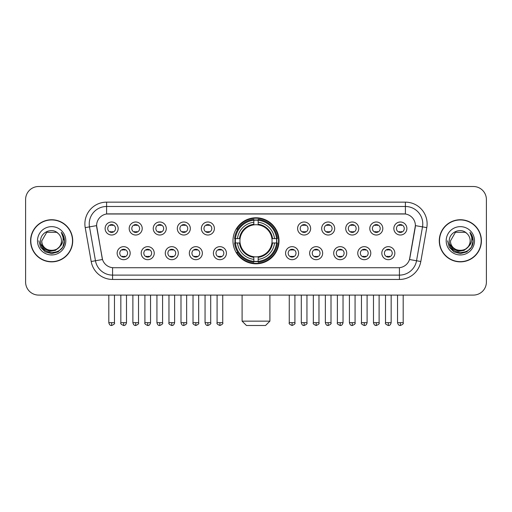 <?xml version="1.0" encoding="UTF-8"?>
<svg xmlns="http://www.w3.org/2000/svg" width="512" height="512" viewBox="0 0 512 512"><rect width="100%" height="100%" fill="white"/><g stroke="black" fill="none" stroke-linecap="round" stroke-linejoin="round"><path stroke-width="0.77" d="M232.979 240.8A23.021 23.021 0 0 0 256 263.814A23.021 23.021 0 0 0 279.021 240.8A23.021 23.021 0 0 0 256 217.779A23.021 23.021 0 0 0 232.979 240.8M154.24 253.178A6.515 6.515 0 0 1 147.725 259.693A6.515 6.515 0 0 1 141.21 253.178A6.515 6.515 0 0 1 147.725 246.662A6.515 6.515 0 0 1 154.24 253.178M143.821 253.178A3.91 3.91 0 0 0 147.725 257.088A3.91 3.91 0 0 0 151.635 253.178A3.91 3.91 0 0 0 147.725 249.267A3.91 3.91 0 0 0 143.821 253.178M178.304 253.178A6.515 6.515 0 0 1 171.789 259.693A6.515 6.515 0 0 1 165.274 253.178A6.515 6.515 0 0 1 171.789 246.662A6.515 6.515 0 0 1 178.304 253.178M167.878 253.178A3.91 3.91 0 0 0 171.789 257.088A3.91 3.91 0 0 0 175.699 253.178A3.91 3.91 0 0 0 171.789 249.267A3.91 3.91 0 0 0 167.878 253.178M202.362 253.178A6.515 6.515 0 0 1 195.846 259.693A6.515 6.515 0 0 1 189.331 253.178A6.515 6.515 0 0 1 195.846 246.662A6.515 6.515 0 0 1 202.362 253.178M191.942 253.178A3.91 3.91 0 0 0 195.846 257.088A3.91 3.91 0 0 0 199.757 253.178A3.91 3.91 0 0 0 195.846 249.267A3.91 3.91 0 0 0 191.942 253.178M226.426 253.178A6.515 6.515 0 0 1 219.91 259.693A6.515 6.515 0 0 1 213.395 253.178A6.515 6.515 0 0 1 219.91 246.662A6.515 6.515 0 0 1 226.426 253.178M216 253.178A3.91 3.91 0 0 0 219.91 257.088A3.91 3.91 0 0 0 223.821 253.178A3.91 3.91 0 0 0 219.91 249.267A3.91 3.91 0 0 0 216 253.178M298.605 253.178A6.515 6.515 0 0 1 292.09 259.693A6.515 6.515 0 0 1 285.574 253.178A6.515 6.515 0 0 1 292.09 246.662A6.515 6.515 0 0 1 298.605 253.178M288.179 253.178A3.91 3.91 0 0 0 292.09 257.088A3.91 3.91 0 0 0 296 253.178A3.91 3.91 0 0 0 292.09 249.267A3.91 3.91 0 0 0 288.179 253.178M322.669 253.178A6.515 6.515 0 0 1 316.154 259.693A6.515 6.515 0 0 1 309.638 253.178A6.515 6.515 0 0 1 316.154 246.662A6.515 6.515 0 0 1 322.669 253.178M312.243 253.178A3.91 3.91 0 0 0 316.154 257.088A3.91 3.91 0 0 0 320.058 253.178A3.91 3.91 0 0 0 316.154 249.267A3.91 3.91 0 0 0 312.243 253.178M346.726 253.178A6.515 6.515 0 0 1 340.211 259.693A6.515 6.515 0 0 1 333.696 253.178A6.515 6.515 0 0 1 340.211 246.662A6.515 6.515 0 0 1 346.726 253.178M336.301 253.178A3.91 3.91 0 0 0 340.211 257.088A3.91 3.91 0 0 0 344.122 253.178A3.91 3.91 0 0 0 340.211 249.267A3.91 3.91 0 0 0 336.301 253.178M370.79 253.178A6.515 6.515 0 0 1 364.275 259.693A6.515 6.515 0 0 1 357.76 253.178A6.515 6.515 0 0 1 364.275 246.662A6.515 6.515 0 0 1 370.79 253.178M360.365 253.178A3.91 3.91 0 0 0 364.275 257.088A3.91 3.91 0 0 0 368.179 253.178A3.91 3.91 0 0 0 364.275 249.267A3.91 3.91 0 0 0 360.365 253.178M394.848 253.178A6.515 6.515 0 0 1 388.333 259.693A6.515 6.515 0 0 1 381.818 253.178A6.515 6.515 0 0 1 388.333 246.662A6.515 6.515 0 0 1 394.848 253.178M384.422 253.178A3.91 3.91 0 0 0 388.333 257.088A3.91 3.91 0 0 0 392.243 253.178A3.91 3.91 0 0 0 388.333 249.267A3.91 3.91 0 0 0 384.422 253.178M130.182 253.178A6.515 6.515 0 0 1 123.667 259.693A6.515 6.515 0 0 1 117.152 253.178A6.515 6.515 0 0 1 123.667 246.662A6.515 6.515 0 0 1 130.182 253.178M119.757 253.178A3.91 3.91 0 0 0 123.667 257.088A3.91 3.91 0 0 0 127.578 253.178A3.91 3.91 0 0 0 123.667 249.267A3.91 3.91 0 0 0 119.757 253.178M142.214 228.506A6.515 6.515 0 0 1 135.699 235.021A6.515 6.515 0 0 1 129.184 228.506A6.515 6.515 0 0 1 135.699 221.997A6.515 6.515 0 0 1 142.214 228.506M131.789 228.506A3.91 3.91 0 0 0 135.699 232.416A3.91 3.91 0 0 0 139.603 228.506A3.91 3.91 0 0 0 135.699 224.602A3.91 3.91 0 0 0 131.789 228.506M166.272 228.506A6.515 6.515 0 0 1 159.757 235.021A6.515 6.515 0 0 1 153.242 228.506A6.515 6.515 0 0 1 159.757 221.997A6.515 6.515 0 0 1 166.272 228.506M155.846 228.506A3.91 3.91 0 0 0 159.757 232.416A3.91 3.91 0 0 0 163.667 228.506A3.91 3.91 0 0 0 159.757 224.602A3.91 3.91 0 0 0 155.846 228.506M190.33 228.506A6.515 6.515 0 0 1 183.821 235.021A6.515 6.515 0 0 1 177.306 228.506A6.515 6.515 0 0 1 183.821 221.997A6.515 6.515 0 0 1 190.33 228.506M179.91 228.506A3.91 3.91 0 0 0 183.821 232.416A3.91 3.91 0 0 0 187.725 228.506A3.91 3.91 0 0 0 183.821 224.602A3.91 3.91 0 0 0 179.91 228.506M214.394 228.506A6.515 6.515 0 0 1 207.878 235.021A6.515 6.515 0 0 1 201.363 228.506A6.515 6.515 0 0 1 207.878 221.997A6.515 6.515 0 0 1 214.394 228.506M203.968 228.506A3.91 3.91 0 0 0 207.878 232.416A3.91 3.91 0 0 0 211.789 228.506A3.91 3.91 0 0 0 207.878 224.602A3.91 3.91 0 0 0 203.968 228.506M310.637 228.506A6.515 6.515 0 0 1 304.122 235.021A6.515 6.515 0 0 1 297.606 228.506A6.515 6.515 0 0 1 304.122 221.997A6.515 6.515 0 0 1 310.637 228.506M300.211 228.506A3.91 3.91 0 0 0 304.122 232.416A3.91 3.91 0 0 0 308.032 228.506A3.91 3.91 0 0 0 304.122 224.602A3.91 3.91 0 0 0 300.211 228.506M334.694 228.506A6.515 6.515 0 0 1 328.179 235.021A6.515 6.515 0 0 1 321.67 228.506A6.515 6.515 0 0 1 328.179 221.997A6.515 6.515 0 0 1 334.694 228.506M324.275 228.506A3.91 3.91 0 0 0 328.179 232.416A3.91 3.91 0 0 0 332.09 228.506A3.91 3.91 0 0 0 328.179 224.602A3.91 3.91 0 0 0 324.275 228.506M358.758 228.506A6.515 6.515 0 0 1 352.243 235.021A6.515 6.515 0 0 1 345.728 228.506A6.515 6.515 0 0 1 352.243 221.997A6.515 6.515 0 0 1 358.758 228.506M348.333 228.506A3.91 3.91 0 0 0 352.243 232.416A3.91 3.91 0 0 0 356.154 228.506A3.91 3.91 0 0 0 352.243 224.602A3.91 3.91 0 0 0 348.333 228.506M382.816 228.506A6.515 6.515 0 0 1 376.301 235.021A6.515 6.515 0 0 1 369.786 228.506A6.515 6.515 0 0 1 376.301 221.997A6.515 6.515 0 0 1 382.816 228.506M372.397 228.506A3.91 3.91 0 0 0 376.301 232.416A3.91 3.91 0 0 0 380.211 228.506A3.91 3.91 0 0 0 376.301 224.602A3.91 3.91 0 0 0 372.397 228.506M406.88 228.506A6.515 6.515 0 0 1 400.365 235.021A6.515 6.515 0 0 1 393.85 228.506A6.515 6.515 0 0 1 400.365 221.997A6.515 6.515 0 0 1 406.88 228.506M396.454 228.506A3.91 3.91 0 0 0 400.365 232.416A3.91 3.91 0 0 0 404.275 228.506A3.91 3.91 0 0 0 400.365 224.602A3.91 3.91 0 0 0 396.454 228.506M118.15 228.506A6.515 6.515 0 0 1 111.635 235.021A6.515 6.515 0 0 1 105.12 228.506A6.515 6.515 0 0 1 111.635 221.997A6.515 6.515 0 0 1 118.15 228.506M107.725 228.506A3.91 3.91 0 0 0 111.635 232.416A3.91 3.91 0 0 0 115.546 228.506A3.91 3.91 0 0 0 111.635 224.602A3.91 3.91 0 0 0 107.725 228.506M91.187 261.51L85.216 227.635A21.715 21.715 0 0 1 106.598 202.144L405.402 202.144A21.715 21.715 0 0 1 426.784 227.635L420.813 261.51A21.715 21.715 0 0 1 399.43 279.45L112.57 279.45A21.715 21.715 0 0 1 91.187 261.51L102.509 259.514L96.787 227.635A11.725 11.725 0 0 1 108.333 213.875L403.667 213.875A11.725 11.725 0 0 1 415.213 227.635L409.85 258.035A11.725 11.725 0 0 1 398.304 267.725L113.696 267.725A11.725 11.725 0 0 1 102.15 258.035L96.608 225.626L89.491 226.88A17.37 17.37 0 0 1 106.598 206.49L405.402 206.49A17.37 17.37 0 0 1 422.509 226.88L416.538 260.755A17.37 17.37 0 0 1 399.43 275.11L112.57 275.11A17.37 17.37 0 0 1 95.462 260.755L89.491 226.88A17.37 17.37 0 0 1 89.229 223.859M235.046 242.97A21.062 21.062 0 0 1 235.046 238.63M30.592 240.8A21.062 21.062 0 0 0 51.661 261.862A21.062 21.062 0 0 0 72.723 240.8A21.062 21.062 0 0 0 51.661 219.738A21.062 21.062 0 0 0 30.592 240.8M439.277 240.8A21.062 21.062 0 0 0 460.339 261.862A21.062 21.062 0 0 0 481.408 240.8A21.062 21.062 0 0 0 460.339 219.738A21.062 21.062 0 0 0 439.277 240.8M106.598 202.144L106.598 214.003L405.402 214.003L405.402 202.144M96.608 225.6L96.736 223.859M398.304 267.725L113.696 267.725M426.784 227.635L415.392 225.626L409.491 259.514L420.813 261.51M409.85 258.035L409.779 258.406M102.221 258.406L102.15 258.035M486.4 199.539A13.03 13.03 0 0 0 473.37 186.509L38.63 186.509A13.03 13.03 0 0 0 25.6 199.539L25.6 282.061A13.03 13.03 0 0 0 38.63 295.085L473.37 295.085A13.03 13.03 0 0 0 486.4 282.061L486.4 199.539L486.4 282.061M25.6 199.539L25.6 282.061M473.37 186.509L38.63 186.509M38.63 295.085L473.37 295.085M72.506 240.8A20.845 20.845 0 0 0 51.661 219.955A20.845 20.845 0 0 0 30.81 240.8A20.845 20.845 0 0 0 51.661 261.645A20.845 20.845 0 0 0 72.506 240.8M59.808 246.579L55.373 250.413L49.568 251.226L44.224 248.806L40.883 243.981M61.472 240.8C62.074 253.459 41.242 253.459 41.843 240.8L46.752 232.301L56.563 232.301L58.086 233.382C52.064 227.072 40.467 232.269 40.576 240.8C39.475 255.949 64.038 256.346 64.435 241.536L64.461 240.8C64.422 237.581 63.354 234.752 61.248 232.32C62.848 234.944 63.411 237.773 62.938 240.8C62.477 243.373 61.229 245.478 59.181 247.104A9.818 9.818 0 0 0 61.472 240.8C62.074 253.459 41.242 253.459 41.843 240.8L46.752 232.301L56.563 232.301L58.086 233.382L56.563 232.301L46.752 232.301L41.843 240.8C41.242 253.459 62.074 253.459 61.472 240.8A9.818 9.818 0 0 0 58.086 233.382M59.181 247.104C53.971 254.15 41.331 249.645 41.843 240.8M37.498 240.8A14.157 14.157 0 0 0 51.661 254.957A14.157 14.157 0 0 0 65.818 240.8A14.157 14.157 0 0 0 51.661 226.643A14.157 14.157 0 0 0 37.498 240.8M61.248 232.32L64.454 241.171L63.859 236.922L64.454 241.171L63.859 236.922L64.454 241.171L61.344 232.429L64.454 241.171L61.344 232.429L64.461 240.8L62.746 247.2L58.061 251.885L51.661 253.6L45.261 251.885L40.57 247.2L38.861 240.8M61.344 232.429L64.454 241.178M481.19 240.8A20.845 20.845 0 0 0 460.339 219.955A20.845 20.845 0 0 0 439.494 240.8A20.845 20.845 0 0 0 460.339 261.645A20.845 20.845 0 0 0 481.19 240.8M468.486 246.579L464.058 250.413L458.246 251.226L452.902 248.806L449.568 243.981M470.157 240.8C470.758 253.459 449.926 253.459 450.528 240.8L455.437 232.301L465.248 232.301L466.771 233.382C460.749 227.072 449.152 232.269 449.261 240.8C448.154 255.949 472.723 256.346 473.12 241.536L473.139 240.8C473.107 237.581 472.032 234.752 469.926 232.32C471.533 234.944 472.096 237.773 471.622 240.8C471.162 243.373 469.907 245.478 467.866 247.104A9.818 9.818 0 0 0 470.157 240.8C470.758 253.459 449.926 253.459 450.528 240.8L455.437 232.301L465.248 232.301L466.771 233.382L465.248 232.301L455.437 232.301L450.528 240.8C449.926 253.459 470.758 253.459 470.157 240.8A9.818 9.818 0 0 0 466.771 233.382M467.866 247.104C462.65 254.15 450.016 249.645 450.528 240.8M446.182 240.8A14.157 14.157 0 0 0 460.339 254.957A14.157 14.157 0 0 0 474.502 240.8A14.157 14.157 0 0 0 460.339 226.643A14.157 14.157 0 0 0 446.182 240.8M469.926 232.32L473.139 241.171L472.538 236.922L473.139 241.171L472.538 236.922L473.139 241.171L470.022 232.429L473.139 241.171L470.022 232.429L473.139 240.8L471.43 247.2L466.739 251.885L460.339 253.6L453.939 251.885L449.254 247.2L447.539 240.8M470.022 232.429L473.139 241.178M265.555 325.491L246.445 325.491L242.099 321.146L269.901 321.146L265.555 325.491M271.923 242.97A16.07 16.07 0 0 0 258.17 224.877L258.17 224.877A16.07 16.07 0 0 0 240.077 242.97A16.07 16.07 0 0 0 271.923 242.97L272.563 242.97L271.923 242.97A16.07 16.07 0 0 1 258.17 256.723L258.17 259.347A18.675 18.675 0 0 0 274.547 242.97L277.434 242.97A21.542 21.542 0 0 1 258.17 262.234L258.17 261.357A20.672 20.672 0 0 0 276.557 242.97M235.488 242.97A20.627 20.627 0 0 1 235.488 238.63M258.17 220.282A20.627 20.627 0 0 0 253.83 220.282M276.512 238.63A20.627 20.627 0 0 1 276.512 242.97M277.434 238.63A21.542 21.542 0 0 0 258.17 219.366L258.17 220.243A20.672 20.672 0 0 1 276.557 238.63L277.434 238.63M234.566 242.97A21.542 21.542 0 0 0 253.83 262.234L253.83 261.357A20.672 20.672 0 0 1 235.443 242.97L234.566 242.97M276.557 238.63L274.547 238.63A18.675 18.675 0 0 0 258.17 222.253L258.17 220.243M258.17 261.357L258.17 259.347M235.443 242.97L237.453 242.97A18.675 18.675 0 0 0 253.83 259.347L253.83 261.357M258.17 222.253L258.17 224.237A16.704 16.704 0 0 1 272.563 238.63L274.547 238.63M274.547 242.97L272.563 242.97A16.704 16.704 0 0 1 258.17 257.363M253.83 259.347L253.83 256.723A16.07 16.07 0 0 1 240.077 242.97L237.453 242.97M271.923 238.63L272.563 238.63M258.17 261.312A20.627 20.627 0 0 1 253.83 261.312M253.83 219.366A21.542 21.542 0 0 0 234.566 238.63L235.443 238.63A20.672 20.672 0 0 1 253.83 220.243L253.83 219.366M253.83 220.243L253.83 222.253A18.675 18.675 0 0 0 237.453 238.63L235.443 238.63M253.83 224.851L253.83 222.253M237.453 238.63L239.437 238.63A16.704 16.704 0 0 1 253.83 224.237M253.83 256.723L253.83 257.363A16.704 16.704 0 0 1 239.437 242.97M237.933 229.075L236.698 229.075A22.586 22.586 0 0 1 278.586 240.8A22.586 22.586 0 0 1 236.698 252.525L237.933 252.525M110.336 232.192L110.336 231.578A3.334 3.334 0 0 0 112.941 231.578L112.941 232.192M112.941 224.826L112.941 225.44A3.334 3.334 0 0 0 110.336 225.44L110.336 224.826M134.394 232.192L134.394 231.578A3.334 3.334 0 0 0 136.998 231.578L136.998 232.192M136.998 224.826L136.998 225.44A3.334 3.334 0 0 0 134.394 225.44L134.394 224.826M158.458 232.192L158.458 231.578A3.334 3.334 0 0 0 161.062 231.578L161.062 232.192M161.062 224.826L161.062 225.44A3.334 3.334 0 0 0 158.458 225.44L158.458 224.826M182.515 232.192L182.515 231.578A3.334 3.334 0 0 0 185.12 231.578L185.12 232.192M185.12 224.826L185.12 225.44A3.334 3.334 0 0 0 182.515 225.44L182.515 224.826M206.573 232.192L206.573 231.578A3.334 3.334 0 0 0 209.184 231.578L209.184 232.192M209.184 224.826L209.184 225.44A3.334 3.334 0 0 0 206.573 225.44L206.573 224.826M302.816 232.192L302.816 231.578A3.334 3.334 0 0 0 305.427 231.578L305.427 232.192M305.427 224.826L305.427 225.44A3.334 3.334 0 0 0 302.816 225.44L302.816 224.826M326.88 232.192L326.88 231.578A3.334 3.334 0 0 0 329.485 231.578L329.485 232.192M329.485 224.826L329.485 225.44A3.334 3.334 0 0 0 326.88 225.44L326.88 224.826M350.938 232.192L350.938 231.578A3.334 3.334 0 0 0 353.542 231.578L353.542 232.192M353.542 224.826L353.542 225.44A3.334 3.334 0 0 0 350.938 225.44L350.938 224.826M375.002 232.192L375.002 231.578A3.334 3.334 0 0 0 377.606 231.578L377.606 232.192M377.606 224.826L377.606 225.44A3.334 3.334 0 0 0 375.002 225.44L375.002 224.826M399.059 232.192L399.059 231.578A3.334 3.334 0 0 0 401.664 231.578L401.664 232.192M401.664 224.826L401.664 225.44A3.334 3.334 0 0 0 399.059 225.44L399.059 224.826M122.362 256.864L122.362 256.243A3.334 3.334 0 0 0 124.966 256.243L124.966 256.864M124.966 249.491L124.966 250.112A3.334 3.334 0 0 0 122.362 250.112L122.362 249.491M146.426 256.864L146.426 256.243A3.334 3.334 0 0 0 149.03 256.243L149.03 256.864M149.03 249.491L149.03 250.112A3.334 3.334 0 0 0 146.426 250.112L146.426 249.491M170.483 256.864L170.483 256.243A3.334 3.334 0 0 0 173.088 256.243L173.088 256.864M173.088 249.491L173.088 250.112A3.334 3.334 0 0 0 170.483 250.112L170.483 249.491M194.547 256.864L194.547 256.243A3.334 3.334 0 0 0 197.152 256.243L197.152 256.864M197.152 249.491L197.152 250.112A3.334 3.334 0 0 0 194.547 250.112L194.547 249.491M218.605 256.864L218.605 256.243A3.334 3.334 0 0 0 221.21 256.243L221.21 256.864M221.21 249.491L221.21 250.112A3.334 3.334 0 0 0 218.605 250.112L218.605 249.491M290.79 256.864L290.79 256.243A3.334 3.334 0 0 0 293.395 256.243L293.395 256.864M293.395 249.491L293.395 250.112A3.334 3.334 0 0 0 290.79 250.112L290.79 249.491M314.848 256.864L314.848 256.243A3.334 3.334 0 0 0 317.453 256.243L317.453 256.864M317.453 249.491L317.453 250.112A3.334 3.334 0 0 0 314.848 250.112L314.848 249.491M338.912 256.864L338.912 256.243A3.334 3.334 0 0 0 341.517 256.243L341.517 256.864M341.517 249.491L341.517 250.112A3.334 3.334 0 0 0 338.912 250.112L338.912 249.491M362.97 256.864L362.97 256.243A3.334 3.334 0 0 0 365.574 256.243L365.574 256.864M365.574 249.491L365.574 250.112A3.334 3.334 0 0 0 362.97 250.112L362.97 249.491M387.034 256.864L387.034 256.243A3.334 3.334 0 0 0 389.638 256.243L389.638 256.864M389.638 249.491L389.638 250.112A3.334 3.334 0 0 0 387.034 250.112L387.034 249.491M399.43 267.674L399.43 279.45M112.57 279.45L112.57 267.674M85.216 227.635L89.491 226.88M253.83 261.51A20.826 20.826 0 0 0 258.17 261.51M276.71 242.97A20.826 20.826 0 0 0 276.71 238.63M258.17 220.09A20.826 20.826 0 0 0 253.83 220.09M111.635 322.669L108.813 322.669C109.306 324.678 110.246 325.619 111.635 325.491L111.635 322.669L114.458 322.669L114.458 295.085M135.699 322.669L132.877 322.669C133.37 324.678 134.31 325.619 135.699 325.491L135.699 322.669L138.522 322.669L138.522 295.085M159.757 322.669L156.934 322.669C157.427 324.678 158.368 325.619 159.757 325.491L159.757 322.669L162.579 322.669L162.579 295.085M183.821 322.669L180.992 322.669C181.485 324.678 182.432 325.619 183.821 325.491L183.821 322.669L186.643 322.669L186.643 295.085M207.878 322.669L205.056 322.669C205.549 324.678 206.49 325.619 207.878 325.491L207.878 322.669L210.701 322.669L210.701 295.085M304.122 322.669L301.299 322.669C301.792 324.678 302.733 325.619 304.122 325.491L304.122 322.669L306.944 322.669L306.944 295.085M328.179 322.669L325.357 322.669C325.85 324.678 326.79 325.619 328.179 325.491L328.179 322.669L331.008 322.669L331.008 295.085M352.243 322.669L349.421 322.669C349.914 324.678 350.854 325.619 352.243 325.491L352.243 322.669L355.066 322.669L355.066 295.085M376.301 322.669L373.478 322.669C373.971 324.678 374.912 325.619 376.301 325.491L376.301 322.669L379.123 322.669L379.123 295.085M400.365 322.669L397.542 322.669C398.035 324.678 398.976 325.619 400.365 325.491L400.365 322.669L403.187 322.669L403.187 295.085M123.667 322.669L120.845 322.669C120.269 323.571 121.21 324.512 123.667 325.491L123.667 322.669L126.49 322.669L126.49 295.085M147.725 322.669L144.902 322.669C144.333 323.571 145.274 324.512 147.725 325.491L147.725 322.669L150.547 322.669L150.547 295.085M171.789 322.669L168.966 322.669C168.39 323.571 169.331 324.512 171.789 325.491L171.789 322.669L174.611 322.669L174.611 295.085M195.846 322.669L193.024 322.669C192.454 323.571 193.395 324.512 195.846 325.491L195.846 322.669L198.669 322.669L198.669 295.085M219.91 322.669L217.088 322.669C216.512 323.571 217.453 324.512 219.91 325.491L219.91 322.669L222.733 322.669L222.733 295.085M292.09 322.669L289.267 322.669C288.698 323.571 289.638 324.512 292.09 325.491L292.09 322.669L294.912 322.669L294.912 295.085M316.154 322.669L313.331 322.669C312.755 323.571 313.696 324.512 316.154 325.491L316.154 322.669L318.976 322.669L318.976 295.085M340.211 322.669L337.389 322.669C336.819 323.571 337.76 324.512 340.211 325.491L340.211 322.669L343.034 322.669L343.034 295.085M364.275 322.669L361.453 322.669C360.877 323.571 361.818 324.512 364.275 325.491L364.275 322.669L367.098 322.669L367.098 295.085M388.333 322.669L385.51 322.669C384.941 323.571 385.882 324.512 388.333 325.491L388.333 322.669L391.155 322.669L391.155 295.085M269.901 295.085L269.901 321.146M242.099 295.085L242.099 321.146M108.813 322.669L108.813 295.085M114.458 322.669C115.034 323.571 114.093 324.512 111.635 325.491M132.877 322.669L132.877 295.085M138.522 322.669C139.091 323.571 138.15 324.512 135.699 325.491M156.934 322.669L156.934 295.085M162.579 322.669C163.155 323.571 162.214 324.512 159.757 325.491M180.992 322.669L180.992 295.085M186.643 322.669C187.213 323.571 186.272 324.512 183.821 325.491M205.056 322.669L205.056 295.085M210.701 322.669C211.277 323.571 210.336 324.512 207.878 325.491M301.299 322.669L301.299 295.085M306.944 322.669C307.52 323.571 306.579 324.512 304.122 325.491M325.357 322.669L325.357 295.085M331.008 322.669C331.578 323.571 330.637 324.512 328.179 325.491M349.421 322.669L349.421 295.085M355.066 322.669C355.635 323.571 354.694 324.512 352.243 325.491M373.478 322.669L373.478 295.085M379.123 322.669C379.699 323.571 378.758 324.512 376.301 325.491M397.542 322.669L397.542 295.085M403.187 322.669C403.757 323.571 402.816 324.512 400.365 325.491M120.845 322.669L120.845 295.085M126.49 322.669C125.997 324.678 125.056 325.619 123.667 325.491M144.902 322.669L144.902 295.085M150.547 322.669C150.054 324.678 149.114 325.619 147.725 325.491M168.966 322.669L168.966 295.085M174.611 322.669C174.118 324.678 173.178 325.619 171.789 325.491M193.024 322.669L193.024 295.085M198.669 322.669C199.245 323.571 198.304 324.512 195.846 325.491M217.088 322.669L217.088 295.085M222.733 322.669C223.302 323.571 222.362 324.512 219.91 325.491M289.267 322.669L289.267 295.085M294.912 322.669C295.488 323.571 294.547 324.512 292.09 325.491M313.331 322.669L313.331 295.085M318.976 322.669C319.546 323.571 318.605 324.512 316.154 325.491M337.389 322.669L337.389 295.085M343.034 322.669C342.541 324.678 341.6 325.619 340.211 325.491M361.453 322.669L361.453 295.085M367.098 322.669C366.605 324.678 365.664 325.619 364.275 325.491M385.51 322.669L385.51 295.085M391.155 322.669C390.662 324.678 389.722 325.619 388.333 325.491"/></g></svg>
